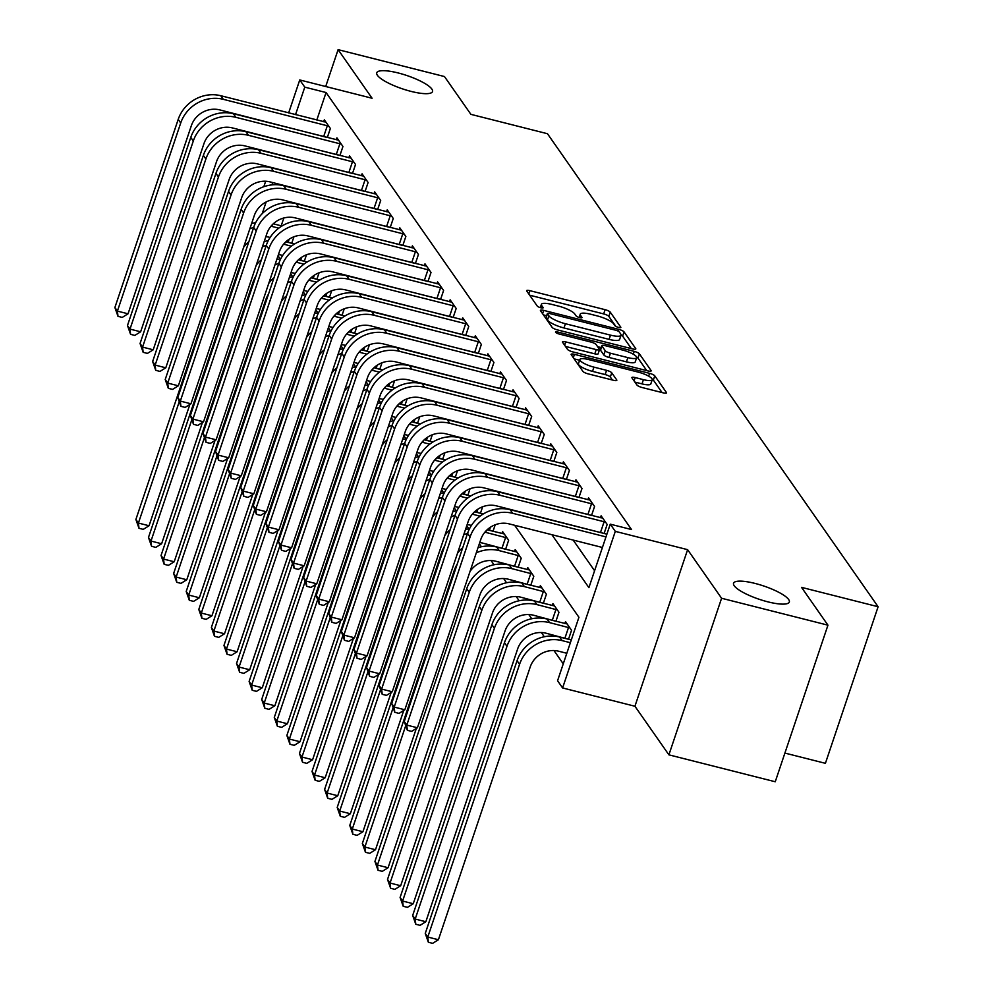 <?xml version="1.0" encoding="UTF-8"?>
<svg xmlns="http://www.w3.org/2000/svg" width="993" height="993" viewBox="0 0 993 993"><rect width="100%" height="100%" fill="white"/><g stroke="black" fill="none" stroke-linecap="round" stroke-linejoin="round"><path stroke-width="1.49" d="M618.527 327.417A3.165 0.757 18.6 0 0 620.824 327.442A3.165 0.757 18.6 0 0 620.762 327.169L610.261 312.15A4.518 1.08 18.6 0 0 605.097 309.679L529.927 290.676A4.518 1.08 18.6 0 0 526.638 290.639A4.518 1.08 18.6 0 0 526.737 291.023L537.238 306.043A3.165 0.757 18.6 0 0 540.85 307.768A3.165 0.757 18.6 0 0 543.159 307.793A3.165 0.757 18.6 0 0 543.084 307.52L541.719 305.583A14.448 3.451 18.6 0 1 541.396 304.354A14.448 3.451 18.6 0 1 551.922 304.441L558.19 306.018A14.448 3.451 18.6 0 1 574.711 313.925L576.077 315.873A3.165 0.757 18.6 0 0 579.689 317.599A3.165 0.757 18.6 0 0 581.985 317.611A3.165 0.757 18.6 0 0 581.923 317.35L580.557 315.402A14.448 3.451 18.6 0 1 580.235 314.173A14.448 3.451 18.6 0 1 590.761 314.26L597.029 315.848A14.448 3.451 18.6 0 1 613.55 323.743L614.915 325.692A3.165 0.757 18.6 0 0 618.527 327.417M754.99 583.412A29.43 7.025 18.6 0 0 733.542 583.251A29.43 7.025 18.6 0 0 767.874 601.845A29.43 7.025 18.6 0 0 789.323 602.019A29.43 7.025 18.6 0 0 754.99 583.412M398.181 72.961A29.43 7.025 18.6 0 0 376.732 72.799A29.43 7.025 18.6 0 0 411.065 91.393A29.43 7.025 18.6 0 0 432.514 91.567A29.43 7.025 18.6 0 0 398.181 72.961M636.985 385.061A4.518 1.08 18.6 0 0 642.148 387.531L663.237 392.856A4.518 1.08 18.6 0 0 666.526 392.88A4.518 1.08 18.6 0 0 666.427 392.508L654.772 375.826A4.518 1.08 18.6 0 0 649.608 373.356L574.438 354.34A4.518 1.08 18.6 0 0 571.149 354.315A4.518 1.08 18.6 0 0 571.248 354.7L582.903 371.382A4.518 1.08 18.6 0 0 588.067 373.852L613.537 380.294A4.518 1.08 18.6 0 0 616.827 380.319A4.518 1.08 18.6 0 0 616.727 379.934L611.738 372.797A4.518 1.08 18.6 0 0 606.574 370.327L593.951 367.137A12.077 2.88 18.6 0 1 579.862 359.503A12.077 2.88 18.6 0 1 588.663 359.565L638.139 372.09A12.077 2.88 18.6 0 1 652.227 379.723A12.077 2.88 18.6 0 1 643.427 379.649L635.185 377.563A4.518 1.08 18.6 0 0 631.896 377.539A4.518 1.08 18.6 0 0 631.995 377.923L636.985 385.061M827.951 625.168L775.248 781.752L668.897 754.841L721.588 598.258L827.951 625.168L801.525 587.36L878.11 606.735L547.466 133.72L470.893 114.344L444.467 76.548L338.104 49.65L372.077 98.245L299.749 79.949L304.789 87.148L326.064 92.535L631.536 529.554L610.261 524.167L615.3 531.367L562.597 687.95L557.569 680.751L578.931 617.274L514.622 525.272M721.588 598.258L687.615 549.663L615.3 531.367M632.516 348.903A4.518 1.08 18.6 0 0 635.805 348.928A4.518 1.08 18.6 0 0 635.694 348.543L624.038 331.873A4.518 1.08 18.6 0 0 618.875 329.403L543.705 310.387A4.518 1.08 18.6 0 0 540.415 310.362A4.518 1.08 18.6 0 0 540.527 310.747L552.182 327.417A4.518 1.08 18.6 0 0 557.346 329.887L632.516 348.903M639.405 353.843L651.06 370.526A4.518 1.08 18.6 0 1 651.16 370.91A4.518 1.08 18.6 0 1 647.87 370.885L572.7 351.87A4.518 1.08 18.6 0 1 567.537 349.399L562.547 342.262A4.518 1.08 18.6 0 1 562.448 341.877A4.518 1.08 18.6 0 1 565.737 341.902L596.222 349.61A4.518 1.08 18.6 0 0 599.511 349.648A4.518 1.08 18.6 0 0 599.412 349.263L596.098 344.521A4.518 1.08 18.6 0 0 590.934 342.051L559.208 334.033A3.165 0.757 18.6 0 1 555.521 332.034A3.165 0.757 18.6 0 1 557.818 332.047L634.242 351.373A4.518 1.08 18.6 0 1 639.405 353.843L637.978 358.076L646.728 370.588M338.104 49.65L325.704 86.515M326.064 92.535L316.817 120.004M573.16 540.08L594.584 570.739M323.681 121.742L324.326 119.83L330.359 128.469L327.33 137.493L219.751 109.9A22.988 21.25 145 0 0 191.351 125.677L128.047 313.8L122.251 317.412L117.993 316.333L114.89 307.507L178.206 119.396A34.482 31.863 -35 0 1 220.794 95.725L325.965 122.189M336.267 139.752L336.912 137.841L342.945 146.48L339.916 155.491L232.325 127.898A22.988 21.25 145 0 0 203.937 143.687L140.634 331.799L134.825 335.411L130.579 334.331L127.476 325.505L190.78 137.394A34.482 31.863 -35 0 1 233.367 113.723L338.551 140.187M348.841 157.75L349.486 155.839L355.531 164.478L352.49 173.49L244.911 145.897A22.988 21.25 145 0 0 216.511 161.685L153.207 349.797L147.411 353.409L143.153 352.329L140.063 343.504L203.366 155.392A34.482 31.863 -35 0 1 245.954 131.721L351.125 158.185M361.427 175.749L362.073 173.837L368.105 182.476L365.076 191.488L257.485 163.895A22.988 21.25 145 0 0 229.098 179.683L165.794 367.795L159.997 371.407L155.74 370.327L152.637 361.502L215.94 173.39A34.482 31.863 -35 0 1 258.54 149.72L363.711 176.183M374.013 193.747L374.646 191.835L380.691 200.474L377.663 209.486L270.071 181.893A22.988 21.25 145 0 0 241.684 197.681L178.368 385.793L172.571 389.405L168.326 388.325L165.223 379.5L228.527 191.388A34.482 31.863 -35 0 1 271.114 167.718L376.297 194.181M386.587 211.745L387.233 209.833L393.265 218.472L390.237 227.484L282.657 199.903A22.988 21.25 145 0 0 254.258 215.68L190.954 403.791L185.157 407.403L180.9 406.323L177.797 397.498L241.113 209.386A34.482 31.863 -35 0 1 283.7 185.716L388.871 212.179M399.174 229.743L399.819 227.831L405.852 236.471L402.823 245.482L295.231 217.901A22.988 21.25 145 0 0 266.844 233.678L203.54 421.789L197.744 425.401L193.486 424.334L190.383 415.496L253.687 227.385A34.482 31.863 -35 0 1 296.274 203.714L401.457 230.177M411.747 247.741L412.393 245.83L418.438 254.469L415.397 263.48L307.818 235.9A22.988 21.25 145 0 0 279.418 251.676L216.114 439.787L210.317 443.399L206.06 442.332L202.969 433.494L266.273 245.383A34.482 31.863 -35 0 1 308.86 221.712L414.031 248.176M424.334 265.739L424.979 263.828L431.012 272.467L427.983 281.478L320.391 253.898A22.988 21.25 145 0 0 292.004 269.674L228.7 457.785L222.904 461.397L218.646 460.33L215.543 451.492L278.847 263.381A34.482 31.863 -35 0 1 321.447 239.71L426.618 266.174M436.92 283.737L437.553 281.826L443.598 290.465L440.569 299.476L332.978 271.896A22.988 21.25 145 0 0 304.59 287.672L241.274 475.784L235.478 479.396L231.232 478.328L228.129 469.49L291.433 281.379A34.482 31.863 -35 0 1 334.02 257.708L439.204 284.172M449.494 301.735L450.139 299.824L456.184 308.463L453.143 317.475L345.564 289.894A22.988 21.25 145 0 0 317.164 305.67L253.86 493.782L248.064 497.406L243.806 496.326L240.703 487.501L304.019 299.377A34.482 31.863 -35 0 1 346.607 275.719L451.778 302.17M462.08 319.734L462.726 317.822L468.758 326.461L465.729 335.473L358.138 307.892A22.988 21.25 145 0 0 329.75 323.668L266.447 511.78L260.65 515.404L256.393 514.324L253.289 505.499L316.593 317.388A34.482 31.863 -35 0 1 359.181 293.717L464.364 320.168M474.654 337.732L475.299 335.82L481.344 344.459L478.303 353.471L370.724 325.89A22.988 21.25 145 0 0 342.324 341.666L279.021 529.778L273.224 533.402L268.966 532.322L265.876 523.497L329.179 335.386A34.482 31.863 -35 0 1 371.767 311.715L476.938 338.179M487.24 355.73L487.886 353.818L493.918 362.457L490.89 371.469L383.298 343.888A22.988 21.25 145 0 0 354.911 359.665L291.607 547.788L285.81 551.4L281.553 550.321L278.45 541.495L341.753 353.384A34.482 31.863 -35 0 1 384.353 329.713L489.524 356.177M499.827 373.728L500.46 371.816L506.504 380.468L503.476 389.479M512.4 391.739L513.046 389.827L519.091 398.466L516.05 407.478M524.987 409.737L525.632 407.825L531.665 416.464L528.636 425.476M537.561 427.735L538.206 425.823L544.251 434.462L541.21 443.474M550.147 445.733L550.792 443.821L556.825 452.46L553.796 461.472M562.733 463.731L563.366 461.819L569.411 470.459L566.382 479.47M575.307 481.729L575.952 479.818L581.997 488.457L578.956 497.468M587.893 499.727L588.539 497.816L594.571 506.455L591.543 515.466M600.467 517.725L601.113 515.814L607.157 524.453L604.116 533.464M278.04 255.809L280.113 258.776M290.614 273.807L292.687 276.774M303.2 291.805L305.273 294.772M315.774 309.804L317.847 312.77M328.36 327.802L330.433 330.768M340.947 345.8L343.019 348.766M353.52 363.798L355.593 366.765M366.107 381.796L368.18 384.763M378.681 399.794L380.753 402.761M391.267 417.792L393.34 420.759M403.853 435.79L405.926 438.757M416.427 453.789L418.5 456.755M429.013 471.787L431.086 474.753M441.587 489.785L443.66 492.751M454.173 507.795L456.246 510.762M466.76 525.793L468.833 528.76M479.334 543.792L481.406 546.758M491.051 560.548L493.993 564.756M503.637 578.547L506.567 582.754M516.211 596.545L519.153 600.753M528.797 614.543L531.739 618.751M541.371 632.541L544.313 636.749M553.957 650.539L563.254 663.845M283.837 217.988L281.205 225.808M286.17 241.51L291.731 243.285L293.916 236.793M298.756 259.508L304.305 261.283L306.489 254.791M311.33 277.506L316.891 279.281L319.076 272.79M323.917 295.504L329.477 297.279L331.662 290.788M336.49 313.503L342.051 315.277L344.236 308.786M349.077 331.501L354.638 333.276L356.822 326.784M361.663 349.499L367.211 351.274L369.396 344.782M374.237 367.497L379.798 369.272L381.982 362.78M386.823 385.507L392.384 387.27L394.569 380.778M399.397 403.506L404.958 405.268L407.142 398.776M411.983 421.504L417.544 423.266L419.729 416.775M424.57 439.502L430.118 441.264L432.303 434.785M437.143 457.5L442.704 459.262L444.889 452.783M449.73 475.498L455.291 477.273L457.475 470.781M462.304 493.496L467.864 495.271L470.049 488.779M474.89 511.494L480.451 513.269L482.635 506.778M487.476 529.492L493.024 531.267L495.209 524.776M501.961 533.526L502.607 531.615L508.639 540.254L505.611 549.266L483.107 543.208A22.988 21.25 145 0 0 479.731 542.625M514.535 551.525L515.181 549.613L521.226 558.265L518.185 567.276M527.122 569.535L527.767 567.624L533.8 576.263L530.771 585.274L508.279 579.204A22.988 21.25 145 0 0 479.88 594.981L388.089 867.733L382.293 871.357L378.035 870.278L374.932 861.452L466.735 588.7A34.482 31.863 -35 0 1 509.322 565.029L529.406 569.97M539.708 587.533L540.341 585.622L546.386 594.261L543.357 603.272L520.853 597.203A22.988 21.25 145 0 0 492.466 612.979L400.675 885.744L394.879 889.356L390.621 888.276L387.518 879.45L479.309 606.698A34.482 31.863 -35 0 1 521.896 583.028L541.992 587.968M552.282 605.531L552.927 603.62L558.972 612.259L555.931 621.27L533.44 615.201A22.988 21.25 145 0 0 505.04 630.989L413.249 903.742L407.453 907.354L403.195 906.274L400.105 897.449L491.895 624.696A34.482 31.863 -35 0 1 534.482 601.026L554.566 605.966M564.868 623.53L565.514 621.618L571.546 630.257L568.517 639.269L546.013 633.199A22.988 21.25 145 0 0 517.626 648.988L425.836 921.74L420.039 925.352L415.782 924.272L412.678 915.447L504.469 642.694A34.482 31.863 -35 0 1 547.069 619.024L567.152 623.964M784.904 753.079L825.406 763.319L878.11 606.735M687.615 549.663L634.924 706.246L668.897 754.841M634.924 706.246L562.597 687.95M551.885 534.693L588.899 587.645L610.261 524.167M304.789 87.148L295.542 114.629M263.828 186.696L265.665 181.247M288.665 112.892L299.749 79.949M272.678 182.563L271.896 184.897M266.149 201.951L262.214 213.656M503.041 508.701L502.036 507.274M490.455 490.703L489.45 489.276M477.881 472.705L476.876 471.278M465.295 454.707L464.29 453.28M452.709 436.709L451.716 435.282M440.135 418.711L439.129 417.283M427.549 400.713L426.543 399.273M414.975 382.715L413.969 381.275M402.388 364.716L401.383 363.277M389.802 346.718L388.809 345.279M377.228 328.72L376.223 327.28M364.642 310.722L363.637 309.282M352.068 292.724L351.063 291.284M339.482 274.726L338.476 273.286M326.896 256.715L325.903 255.288M314.322 238.717L313.316 237.29M301.735 220.719L300.73 219.292M289.162 202.721L288.156 201.294M276.575 184.723L275.57 183.295M615.821 326.387L608.833 316.382A4.518 1.08 18.6 0 0 603.67 313.912L529.654 295.194M546.634 315.724L543.432 314.905M631.362 348.617L622.611 336.106A4.518 1.08 18.6 0 0 621.084 334.989M619.284 331.947A3.165 0.757 18.6 0 0 615.66 330.222L549.688 313.527A3.165 0.757 18.6 0 0 547.379 313.515A3.165 0.757 18.6 0 0 547.453 313.776L548.881 315.824A14.448 3.451 18.6 0 0 565.414 323.73L610.509 335.137A14.448 3.451 18.6 0 0 621.035 335.224A14.448 3.451 18.6 0 0 620.712 333.996L619.284 331.947M546.175 317.574A3.165 0.757 18.6 0 0 545.964 317.748A3.165 0.757 18.6 0 0 546.026 318.008L547.453 313.776M621.035 335.224L619.62 339.457A14.448 3.451 18.6 0 1 609.094 339.37L563.987 327.963A14.448 3.451 18.6 0 1 547.466 320.056L546.026 318.008M565.464 346.433L594.807 353.843A4.518 1.08 18.6 0 0 598.096 353.88L599.511 349.648M597.637 346.706L601.175 347.612M627.861 357.617A12.077 2.88 18.6 0 0 636.662 357.691A12.077 2.88 18.6 0 0 622.574 350.057L605.134 345.651A4.518 1.08 18.6 0 0 601.845 345.614A4.518 1.08 18.6 0 0 601.944 345.998L605.258 350.74A4.518 1.08 18.6 0 0 610.422 353.21L627.861 357.617L626.434 361.849A12.077 2.88 18.6 0 0 635.235 361.924L636.662 357.691M600.74 349.61A4.518 1.08 18.6 0 0 600.43 349.846A4.518 1.08 18.6 0 0 600.529 350.231L601.944 345.998M626.434 361.849L608.994 357.443A4.518 1.08 18.6 0 1 603.831 354.973L600.529 350.231M637.978 358.076A4.518 1.08 18.6 0 0 636.6 357.046M652.227 379.723L650.8 383.956A12.077 2.88 18.6 0 1 641.999 383.881L634.912 382.082M579.862 359.503L578.435 363.736A12.077 2.88 18.6 0 0 592.523 371.37L593.951 367.137M612.396 379.996L610.323 377.03A4.518 1.08 18.6 0 0 605.147 374.56L592.523 371.37M579.614 360.248L574.153 358.87M662.083 392.57L653.344 380.058A4.518 1.08 18.6 0 0 652.202 379.165M270.121 237.451L269.227 237.228A22.988 21.25 145 0 0 265.839 236.644M270.977 226.243A34.482 31.863 -35 0 1 272.79 226.64L278.785 228.167M273.274 223.797L281.962 226.007M248.846 241.783A22.988 21.25 145 0 0 243.558 247.468M189.862 404.474L149.049 525.756L143.253 529.368L138.995 528.301L135.892 519.463L227.682 246.711A34.482 31.863 -35 0 1 230.848 239.872M135.892 519.463L138.412 523.063L179.112 402.115M249.826 228.862A34.482 31.863 -35 0 1 253.699 227.372L256.206 230.984A34.482 31.863 -35 0 1 298.794 207.314L404.213 234.125M251.577 223.636A34.482 31.863 -35 0 1 255.697 222.618M138.995 528.301L138.412 523.063L149.049 525.756M288.181 242.019L289.124 239.239M114.89 307.507L117.41 311.107L180.714 122.995A34.482 31.863 -35 0 1 223.301 99.325L328.72 126.123M117.993 316.333L117.41 311.107L128.047 313.8M323.792 136.215L327.355 125.639M282.707 255.449L281.813 255.226A22.988 21.25 145 0 0 278.425 254.642M283.564 244.241A34.482 31.863 -35 0 1 285.376 244.638L291.371 246.165M285.847 241.796L294.549 244.005M261.432 259.781A22.988 21.25 145 0 0 256.144 265.466M202.448 422.472L161.623 543.754L155.827 547.366L151.569 546.299L148.478 537.461L240.269 264.709A34.482 31.863 -35 0 1 243.434 257.87M148.478 537.461L150.986 541.061L191.686 420.126M262.4 246.86A34.482 31.863 -35 0 1 266.273 245.37L268.793 248.982A34.482 31.863 -35 0 1 311.38 225.312L416.787 252.123M264.163 241.634A34.482 31.863 -35 0 1 268.284 240.629M151.569 546.299L150.986 541.061L161.623 543.754M300.767 260.017L301.711 257.237M295.281 273.447L294.387 273.224A22.988 21.25 145 0 0 291.011 272.641M296.137 262.239A34.482 31.863 -35 0 1 297.95 262.649L303.945 264.163M298.434 259.806L307.135 262.003M274.006 277.779A22.988 21.25 145 0 0 268.718 283.477M215.022 440.47L174.209 561.753L168.413 565.365L164.155 564.297L161.052 555.459L252.843 282.707A34.482 31.863 -35 0 1 256.008 275.868M161.052 555.459L163.572 559.071L204.273 438.124M274.987 264.858A34.482 31.863 -35 0 1 278.859 263.368L281.367 266.98A34.482 31.863 -35 0 1 323.954 243.31L429.373 270.121M276.749 259.632A34.482 31.863 -35 0 1 280.858 258.627M164.155 564.297L163.572 559.071L174.209 561.753M313.354 278.015L314.284 275.235M307.867 291.445L306.974 291.222A22.988 21.25 145 0 0 303.585 290.639M308.724 280.237A34.482 31.863 -35 0 1 310.536 280.647L316.531 282.161M311.008 277.804L319.709 280.001M286.592 295.777A22.988 21.25 145 0 0 281.304 301.475M227.608 458.468L186.783 579.751L180.987 583.375L176.742 582.295L173.638 573.47L265.429 300.705A34.482 31.863 -35 0 1 268.594 293.866M173.638 573.47L176.146 577.07L216.859 456.122M287.573 282.856A34.482 31.863 -35 0 1 291.445 281.367L293.953 284.979A34.482 31.863 -35 0 1 336.54 261.308L441.959 288.119M289.323 277.643A34.482 31.863 -35 0 1 293.444 276.625M176.742 582.295L176.146 577.07L186.783 579.751M325.927 296.013L326.871 293.233M127.476 325.505L129.996 329.105L193.3 140.994A34.482 31.863 -35 0 1 235.887 117.323L341.307 144.122M130.579 334.331L129.996 329.105L140.634 331.799M336.379 154.213L339.929 143.637M140.063 343.504L142.57 347.103L205.886 158.992A34.482 31.863 -35 0 1 248.473 135.321L353.88 162.12M143.153 352.329L142.57 347.103L153.207 349.797M348.953 172.223L352.515 161.636M152.637 361.502L155.156 365.101L218.46 176.99A34.482 31.863 -35 0 1 261.047 153.319L366.467 180.118M155.74 370.327L155.156 365.101L165.794 367.795M361.539 190.222L365.101 179.634M320.441 309.444L319.56 309.22A22.988 21.25 145 0 0 316.171 308.637M321.298 298.235A34.482 31.863 -35 0 1 323.11 298.645L329.117 300.159M323.594 295.802L332.295 297.999M299.166 313.776A22.988 21.25 145 0 0 293.891 319.473M240.182 476.466L199.37 597.749L193.573 601.373L189.315 600.293L186.212 591.468L278.003 318.716A34.482 31.863 -35 0 1 281.168 311.864M186.212 591.468L188.732 595.068L229.433 474.12M300.147 300.854A34.482 31.863 -35 0 1 304.019 299.365L306.527 302.977A34.482 31.863 -35 0 1 349.126 279.318L454.533 306.117M301.909 295.641A34.482 31.863 -35 0 1 306.03 294.623M189.315 600.293L188.732 595.068L199.37 597.749M338.514 314.011L339.445 311.231M165.223 379.5L167.73 383.099L231.046 194.988A34.482 31.863 -35 0 1 273.634 171.317L379.053 198.128M168.326 388.325L167.73 383.099L178.368 385.793M374.113 208.22L377.675 197.632M333.027 327.442L332.134 327.218A22.988 21.25 145 0 0 328.745 326.635M333.884 316.233A34.482 31.863 -35 0 1 335.696 316.643L341.691 318.157M336.18 313.8L344.869 315.997M311.752 331.774A22.988 21.25 145 0 0 306.465 337.471M252.768 494.464L211.956 615.747L206.159 619.371L201.902 618.291L198.799 609.466L290.589 336.714A34.482 31.863 -35 0 1 293.754 329.862M198.799 609.466L201.318 613.066L242.019 492.118M312.733 318.852A34.482 31.863 -35 0 1 316.606 317.363L319.113 320.987A34.482 31.863 -35 0 1 361.7 297.317L467.12 324.115M314.483 313.639A34.482 31.863 -35 0 1 318.604 312.621M201.902 618.291L201.318 613.066L211.956 615.747M351.088 332.01L352.031 329.229M345.614 345.44L344.72 345.216A22.988 21.25 145 0 0 341.331 344.645M346.47 334.231A34.482 31.863 -35 0 1 348.282 334.641L354.278 336.155M348.754 331.799L357.455 333.996M324.339 349.772A22.988 21.25 145 0 0 319.051 355.469M265.354 512.462L224.53 633.757L218.733 637.369L214.476 636.29L211.385 627.464L303.175 354.712A34.482 31.863 -35 0 1 306.341 347.873M211.385 627.464L213.892 631.064L254.593 510.117M325.307 336.863A34.482 31.863 -35 0 1 329.179 335.361L331.699 338.985A34.482 31.863 -35 0 1 374.287 315.315L479.693 342.113M327.069 331.637A34.482 31.863 -35 0 1 331.19 330.619M214.476 636.29L213.892 631.064L224.53 633.757M363.674 350.008L364.617 347.227M358.188 363.438L357.294 363.215A22.988 21.25 145 0 0 353.918 362.644M359.044 352.23A34.482 31.863 -35 0 1 360.856 352.639L366.851 354.153M361.34 349.797L370.041 351.994M336.912 367.77A22.988 21.25 145 0 0 331.625 373.467M277.928 530.461L237.116 651.756L231.319 655.368L227.062 654.288L223.959 645.462L315.749 372.71A34.482 31.863 -35 0 1 318.914 365.871M223.959 645.462L226.478 649.062L267.179 528.115M337.893 354.861A34.482 31.863 -35 0 1 341.766 353.359L344.273 356.983A34.482 31.863 -35 0 1 386.86 333.313L492.28 360.111M339.656 349.635A34.482 31.863 -35 0 1 343.764 348.617M227.062 654.288L226.478 649.062L237.116 651.756M376.26 368.018L377.191 365.225M370.774 381.436L369.88 381.213A22.988 21.25 145 0 0 366.491 380.642M371.63 370.228A34.482 31.863 -35 0 1 373.442 370.637L379.438 372.152M373.914 367.795L382.615 369.992M349.499 385.768A22.988 21.25 145 0 0 344.211 391.465M290.515 548.459L249.69 669.754L243.893 673.366L239.648 672.286L236.545 663.461L328.335 390.708A34.482 31.863 -35 0 1 331.501 383.869M236.545 663.461L239.065 667.06L279.765 546.113M350.479 372.859A34.482 31.863 -35 0 1 354.352 371.357M352.23 367.633A34.482 31.863 -35 0 1 356.35 366.616M239.648 672.286L239.065 667.06L249.69 669.754M388.834 386.016L389.777 383.224M383.348 399.447L382.466 399.211A22.988 21.25 145 0 0 379.078 398.64M384.204 388.226A34.482 31.863 -35 0 1 386.016 388.635L392.024 390.15M386.5 385.793L395.202 387.99M362.073 403.766A22.988 21.25 145 0 0 356.797 409.464M303.088 566.457L262.276 687.752L256.479 691.364L252.222 690.284L249.119 681.459L340.909 408.706A34.482 31.863 -35 0 1 344.087 401.867M249.119 681.459L251.639 685.058L292.339 564.111M363.053 390.857A34.482 31.863 -35 0 1 366.926 389.355A34.482 31.863 -35 0 1 409.513 365.709L514.684 392.173M364.816 385.632A34.482 31.863 -35 0 1 368.937 384.614M252.222 690.284L251.639 685.058L262.276 687.752M401.42 404.014L402.351 401.222M177.797 397.498L180.316 401.098L243.62 212.986A34.482 31.863 -35 0 1 286.22 189.315L391.627 216.126M180.9 406.323L180.316 401.098L190.954 403.791M386.699 226.218L390.261 215.63M190.383 415.496L192.903 419.096L256.206 230.984M193.486 424.334L192.903 419.096L203.54 421.789M399.285 244.216L402.835 233.628M202.969 433.494L205.477 437.094L268.793 248.982M206.06 442.332L205.477 437.094L216.114 439.787M411.859 262.214L415.422 251.639M215.543 451.492L218.063 455.092L281.367 266.98M218.646 460.33L218.063 455.092L228.7 457.785M424.445 280.212L428.008 269.637M228.129 469.49L230.637 473.102L293.953 284.979M231.232 478.328L230.637 473.102L241.274 475.784M437.019 298.21L440.582 287.635M395.934 417.445L395.04 417.209A22.988 21.25 145 0 0 391.652 416.638M396.79 406.236A34.482 31.863 -35 0 1 398.603 406.634L404.598 408.148M399.087 403.791L407.788 405.988M374.659 421.764A22.988 21.25 145 0 0 369.371 427.462M315.675 584.467L274.862 705.75L269.066 709.362L264.808 708.282L261.705 699.457L353.496 426.705A34.482 31.863 -35 0 1 356.661 419.865M261.705 699.457L264.225 703.056L304.925 582.109M375.639 408.855A34.482 31.863 -35 0 1 379.512 407.353A34.482 31.863 -35 0 1 422.087 383.708L527.271 410.171M377.39 403.63A34.482 31.863 -35 0 1 381.511 402.612M264.808 708.282L264.225 703.056L274.862 705.75M413.994 422.013L414.937 419.232M240.703 487.501L243.223 491.101L306.527 302.977M243.806 496.326L243.223 491.101L253.86 493.782M449.606 316.208L453.168 305.633M408.52 435.443L407.626 435.219A22.988 21.25 145 0 0 404.238 434.636M409.377 424.234A34.482 31.863 -35 0 1 411.189 424.632L417.184 426.146M411.661 421.789L420.362 423.986M387.245 439.762A22.988 21.25 145 0 0 381.957 445.46M328.261 602.466L287.436 723.748L281.64 727.36L277.382 726.28L274.291 717.455L366.082 444.703A34.482 31.863 -35 0 1 369.247 437.863M274.291 717.455L276.799 721.055L317.512 600.107M388.213 426.853A34.482 31.863 -35 0 1 392.086 425.352A34.482 31.863 -35 0 1 434.673 401.706L539.844 428.169M389.976 421.628A34.482 31.863 -35 0 1 394.097 420.61M277.382 726.28L276.799 721.055L287.436 723.748M426.58 440.011L427.524 437.23M253.289 505.499L255.809 509.099L319.113 320.987M256.393 514.324L255.809 509.099L266.447 511.78M462.192 334.207L465.742 323.631M421.094 453.441L420.2 453.218A22.988 21.25 145 0 0 416.824 452.634M421.951 442.233A34.482 31.863 -35 0 1 423.763 442.63L429.758 444.144M424.247 439.787L432.948 441.997M399.819 457.761A22.988 21.25 145 0 0 394.531 463.458M340.835 620.464L300.023 741.746L294.226 745.358L289.968 744.278L286.865 735.453L378.656 462.701A34.482 31.863 -35 0 1 381.821 455.861M286.865 735.453L289.385 739.053L330.086 618.105M400.8 444.852A34.482 31.863 -35 0 1 404.672 443.35A34.482 31.863 -35 0 1 447.26 419.704L552.431 446.167M402.562 439.626A34.482 31.863 -35 0 1 406.671 438.608M289.968 744.278L289.385 739.053L300.023 741.746M439.167 458.009L440.098 455.228M265.876 523.497L268.383 527.097L331.699 338.985M268.966 532.322L268.383 527.097L279.021 529.778M474.766 352.205L478.328 341.629M433.68 471.439L432.787 471.216A22.988 21.25 145 0 0 429.398 470.632M434.537 460.231A34.482 31.863 -35 0 1 436.349 460.628L442.344 462.155M436.821 457.785L445.522 459.995M412.405 475.771A22.988 21.25 145 0 0 407.118 481.456M353.421 638.462L312.596 759.744L306.8 763.356L302.555 762.289L299.452 753.451L391.242 480.699A34.482 31.863 -35 0 1 394.407 473.86M299.452 753.451L301.971 757.051L342.672 636.103M413.386 462.85A34.482 31.863 -35 0 1 417.259 461.36A34.482 31.863 -35 0 1 459.833 437.702L565.017 464.165M415.136 457.624A34.482 31.863 -35 0 1 419.257 456.606M302.555 762.289L301.971 757.051L312.596 759.744M451.741 476.007L452.684 473.227M278.45 541.495L280.969 545.095L344.273 356.983M281.553 550.321L280.969 545.095L291.607 547.788M487.352 370.203L490.914 359.627M446.254 489.437L445.373 489.214A22.988 21.25 145 0 0 441.984 488.63M447.111 478.229A34.482 31.863 -35 0 1 448.923 478.626L454.931 480.153M449.407 475.784L458.108 477.993M424.979 493.769A22.988 21.25 145 0 0 419.704 499.454M365.995 656.46L325.183 777.742L319.386 781.354L315.129 780.287L312.025 771.449L403.828 498.697A34.482 31.863 -35 0 1 406.993 491.858M312.025 771.449L314.545 775.049L355.246 654.102M425.96 480.848A34.482 31.863 -35 0 1 429.832 479.358A34.482 31.863 -35 0 1 472.42 455.7L577.591 482.164M427.722 475.622A34.482 31.863 -35 0 1 431.843 474.604M315.129 780.287L314.545 775.049L325.183 777.742M464.327 494.005L465.258 491.225M502.11 374.175L396.927 347.711L399.447 351.311L504.866 378.11M503.476 389.467L395.884 361.886A22.988 21.25 145 0 0 367.497 377.663L304.181 565.787L298.384 569.399L294.139 568.319L291.036 559.493L354.34 371.382A34.482 31.863 -35 0 1 396.927 347.711M291.036 559.493L293.556 563.093L356.859 374.982A34.482 31.863 -35 0 1 399.447 351.311M294.139 568.319L293.556 563.093L304.181 565.787M499.926 388.201L503.488 377.625M458.84 507.435L457.947 507.212A22.988 21.25 145 0 0 454.558 506.629M459.697 496.227A34.482 31.863 -35 0 1 461.509 496.624L467.504 498.151M461.993 493.794L470.694 495.991M437.565 511.767A22.988 21.25 145 0 0 432.278 517.465M378.581 674.458L337.769 795.741L331.972 799.353L327.715 798.285L324.612 789.447L416.402 516.695A34.482 31.863 -35 0 1 419.567 509.856M324.612 789.447L327.131 793.047L367.832 672.112M438.546 498.846A34.482 31.863 -35 0 1 442.419 497.356M440.296 493.62A34.482 31.863 -35 0 1 444.417 492.615M327.715 798.285L327.131 793.047L337.769 795.741M476.913 512.003L477.844 509.223M516.05 407.465L408.471 379.885A22.988 21.25 145 0 0 380.071 395.673L316.767 583.785L310.97 587.397L306.713 586.317L303.61 577.492L306.129 581.091L369.433 392.98A34.482 31.863 -35 0 1 412.033 369.309L517.44 396.108M303.61 577.492L366.926 389.38L369.433 392.98M306.713 586.317L306.129 581.091L316.767 583.785M512.512 406.199L516.075 395.624M471.427 525.434L470.533 525.21A22.988 21.25 145 0 0 467.144 524.627M472.283 514.225A34.482 31.863 -35 0 1 474.095 514.635L480.091 516.149M474.567 511.792L483.268 513.989M450.152 529.765A22.988 21.25 145 0 0 444.864 535.463M391.168 692.456L350.343 813.739L344.546 817.351L340.289 816.283L337.198 807.458L428.988 534.693A34.482 31.863 -35 0 1 432.154 527.854M337.198 807.458L339.705 811.058L380.418 690.11M451.12 516.844A34.482 31.863 -35 0 1 454.993 515.355A34.482 31.863 -35 0 1 497.58 491.696L602.763 518.16M452.882 511.631A34.482 31.863 -35 0 1 457.003 510.613M340.289 816.283L339.705 811.058L350.343 813.739M489.487 530.001L490.43 527.221M484.857 532.223A34.482 31.863 -35 0 1 486.669 532.633L507.001 537.908M504.245 533.973L487.153 529.79M462.726 547.764A22.988 21.25 145 0 0 457.438 553.461M403.741 710.454L362.929 831.737L357.132 835.361L352.875 834.281L349.772 825.456L441.562 552.704A34.482 31.863 -35 0 1 444.727 545.852M349.772 825.456L352.292 829.056L392.992 708.108M463.706 534.842A34.482 31.863 -35 0 1 467.579 533.353A34.482 31.863 -35 0 1 510.166 509.694L606.897 534.172M465.469 529.629A34.482 31.863 -35 0 1 469.577 528.611M352.875 834.281L352.292 829.056L362.929 831.737M502.073 547.999L505.636 537.424M518.197 567.264L495.693 561.206A22.988 21.25 145 0 0 470.024 571.459M476.292 552.84A34.482 31.863 -35 0 1 499.256 550.631L519.587 555.906M516.832 551.971L496.736 547.031L499.256 550.631M416.328 728.452L375.503 849.735L369.706 853.359L365.461 852.279L362.358 843.454L454.149 570.702A34.482 31.863 -35 0 1 457.314 563.85M362.358 843.454L364.878 847.054L405.578 726.106M478.043 547.627A34.482 31.863 -35 0 1 496.736 547.031M365.461 852.279L364.878 847.054L375.503 849.735M514.647 565.998L518.209 555.422M374.932 861.452L377.452 865.052L469.242 592.3A34.482 31.863 -35 0 1 511.829 568.629L532.161 573.904M378.035 870.278L377.452 865.052L388.089 867.733M527.233 583.996L530.796 573.42M387.518 879.45L390.038 883.05L481.828 610.298A34.482 31.863 -35 0 1 524.416 586.627L544.747 591.902M390.621 888.276L390.038 883.05L400.675 885.744M539.82 602.006L543.37 591.418M400.105 897.449L402.612 901.048L494.402 628.296A34.482 31.863 -35 0 1 537.002 604.625L557.321 609.901M403.195 906.274L402.612 901.048L413.249 903.742M552.393 620.004L555.956 609.417M412.678 915.447L415.198 919.046L506.989 646.294A34.482 31.863 -35 0 1 549.576 622.623L569.908 627.911M415.782 924.272L415.198 919.046L425.836 921.74M564.98 638.002L568.542 627.415M566.817 653.282L558.6 651.197A22.988 21.25 145 0 0 530.212 666.986L438.409 939.738L432.613 943.35L428.368 942.27L425.265 933.445L517.055 660.693A34.482 31.863 -35 0 1 559.642 637.022L571.285 639.964M425.265 933.445L427.784 937.044L519.575 664.292A34.482 31.863 -35 0 1 562.162 640.622L570.367 642.694M428.368 942.27L427.784 937.044L438.409 939.738M528.636 425.463L421.044 397.883A22.988 21.25 145 0 0 392.657 413.671L329.353 601.783L323.557 605.395L319.299 604.315L316.196 595.49L318.716 599.089L382.02 410.978A34.482 31.863 -35 0 1 424.607 387.307L530.026 414.106M316.196 595.49L379.5 407.378L382.02 410.978M319.299 604.315L318.716 599.089L329.353 601.783M525.098 424.21L528.661 413.622M541.222 443.461L433.631 415.881A22.988 21.25 145 0 0 405.231 431.67L341.927 619.781L336.13 623.393L331.873 622.313L328.782 613.488L331.29 617.087L394.606 428.976A34.482 31.863 -35 0 1 437.193 405.305L542.6 432.104M328.782 613.488L392.086 425.376L394.606 428.976M331.873 622.313L331.29 617.087L341.927 619.781M537.672 442.208L541.235 431.62M553.796 461.46L446.217 433.891A22.988 21.25 145 0 0 417.817 449.668L354.513 637.779L348.717 641.391L344.459 640.311L341.356 631.486L343.876 635.086L407.18 446.974A34.482 31.863 -35 0 1 449.767 423.303L555.186 450.114M341.356 631.486L404.66 443.374L407.18 446.974M344.459 640.311L343.876 635.086L354.513 637.779M550.259 460.206L553.821 449.618M566.382 479.458L458.791 451.889A22.988 21.25 145 0 0 430.403 467.666L367.087 655.777L361.291 659.389L357.046 658.309L353.942 649.484L356.462 653.084L419.766 464.972A34.482 31.863 -35 0 1 462.353 441.302L567.773 468.113M353.942 649.484L417.246 461.373L419.766 464.972M357.046 658.309L356.462 653.084L367.087 655.777M562.832 478.204L566.395 467.616M578.956 497.456L471.377 469.888A22.988 21.25 145 0 0 442.977 485.664L379.674 673.775L373.877 677.387L369.619 676.32L366.516 667.482L369.036 671.082L432.34 482.97A34.482 31.863 -35 0 1 474.939 459.3L580.346 486.111M366.516 667.482L429.832 479.371L432.34 482.97M369.619 676.32L369.036 671.082L379.674 673.775M575.419 496.202L578.981 485.614M590.177 500.162L484.994 473.698L487.513 477.298L592.933 504.109M591.543 515.454L483.951 487.886A22.988 21.25 145 0 0 455.564 503.662L392.26 691.773L386.463 695.385L382.206 694.318L379.103 685.48L442.406 497.369A34.482 31.863 -35 0 1 484.994 473.698M379.103 685.48L381.622 689.08L444.926 500.969A34.482 31.863 -35 0 1 487.513 477.298M382.206 694.318L381.622 689.08L392.26 691.773M588.005 514.2L591.567 503.625M604.129 533.452L496.537 505.884A22.988 21.25 145 0 0 468.137 521.66L404.834 709.772L399.037 713.384L394.78 712.316L391.689 703.478L394.196 707.078L457.512 518.967A34.482 31.863 -35 0 1 500.1 495.296L605.507 522.107M391.689 703.478L454.993 515.367L457.512 518.967M394.78 712.316L394.196 707.078L404.834 709.772M600.579 532.198L604.141 521.623M602.416 547.478L509.124 523.882A22.988 21.25 145 0 0 480.724 539.658L417.42 727.77L411.623 731.382L407.366 730.314L404.263 721.489L406.782 725.089L470.086 536.965A34.482 31.863 -35 0 1 512.673 513.307L605.978 536.903M404.263 721.489L467.566 533.365L470.086 536.965M407.366 730.314L406.782 725.089L417.42 727.77M579.813 317.623L580.557 315.402M540.974 307.805L541.719 305.583M528.81 293.99L529.927 290.676M603.67 313.912L605.097 309.679M608.833 316.382L610.261 312.15M542.588 313.701L543.705 310.387M618.267 331.203L618.875 329.403M622.611 336.106L624.038 331.873M635.483 349.176L635.694 348.543M547.466 320.056L548.881 315.824M563.987 327.963L565.414 323.73M609.094 339.37L610.509 335.137M650.849 371.146L651.06 370.526M564.62 345.229L565.737 341.902M594.807 353.843L596.222 349.61M557.358 333.412L557.818 332.047M633.286 354.228L634.242 351.373M603.831 354.973L605.258 350.74M608.994 357.443L610.422 353.21M634.068 380.878L635.185 377.563M641.999 383.881L643.427 379.649M605.147 374.56L606.574 370.327M610.323 377.03L611.738 372.797M616.516 380.567L616.727 379.934M573.321 357.666L574.438 354.34M648.665 376.148L649.608 373.356M653.344 380.058L654.772 375.826M666.216 393.129L666.427 392.508M271.821 225.262L272.79 226.64M227.682 246.711L228.266 247.542M220.794 95.725L223.301 99.325M178.206 119.396L180.714 122.995M284.408 243.26L285.376 244.638M240.269 264.709L240.852 265.541M296.981 261.258L297.95 262.649M252.843 282.707L253.426 283.551M309.568 279.256L310.536 280.647M265.429 300.705L266.012 301.549M233.367 113.723L235.887 117.323M190.78 137.394L193.3 140.994M245.954 131.721L248.473 135.321M203.366 155.392L205.886 158.992M258.54 149.72L261.047 153.319M215.94 173.39L218.46 176.99M322.154 297.255L323.11 298.645M278.003 318.716L278.586 319.547M271.114 167.718L273.634 171.317M228.527 191.388L231.046 194.988M334.728 315.253L335.696 316.643M290.589 336.714L291.172 337.546M347.314 333.251L348.282 334.641M303.175 354.712L303.759 355.544M359.888 351.249L360.856 352.639M315.749 372.71L316.333 373.542M372.474 369.259L373.442 370.637M328.335 390.708L328.919 391.54M385.061 387.258L386.016 388.635M340.909 408.706L341.493 409.538M283.7 185.716L286.22 189.315M241.113 209.386L243.62 212.986M296.274 203.714L298.794 207.314M308.86 221.712L311.38 225.312M321.447 239.71L323.954 243.31M334.02 257.708L336.54 261.308M397.634 405.256L398.603 406.634M353.496 426.705L354.079 427.536M346.607 275.719L349.126 279.318M410.221 423.254L411.189 424.632M366.082 444.703L366.665 445.534M359.181 293.717L361.7 297.317M422.795 441.252L423.763 442.63M378.656 462.701L379.239 463.532M371.767 311.715L374.287 315.315M435.381 459.25L436.349 460.628M391.242 480.699L391.825 481.531M384.353 329.713L386.86 333.313M447.967 477.248L448.923 478.626M403.828 498.697L404.399 499.529M354.34 371.382L356.859 374.982M460.541 495.246L461.509 496.624M416.402 516.695L416.986 517.539M409.513 365.709L412.033 369.309M473.127 513.244L474.095 514.635M428.988 534.693L429.572 535.537M485.701 531.243L486.669 532.633M441.562 552.704L442.146 553.535M454.149 570.702L454.732 571.534M509.322 565.029L511.829 568.629M466.735 588.7L469.242 592.3M521.896 583.028L524.416 586.627M479.309 606.698L481.828 610.298M534.482 601.026L537.002 604.625M491.895 624.696L494.402 628.296M547.069 619.024L549.576 622.623M504.469 642.694L506.989 646.294M559.642 637.022L562.162 640.622M517.055 660.693L519.575 664.292M422.087 383.708L424.607 387.307M434.673 401.706L437.193 405.305M447.26 419.704L449.767 423.303M459.833 437.702L462.353 441.302M472.42 455.7L474.939 459.3M442.406 497.369L444.926 500.969M497.58 491.696L500.1 495.296M510.166 509.694L512.673 513.307M579.142 317.437L580.235 314.173M540.304 307.619L541.396 304.354M545.964 317.748L547.379 313.515M600.43 349.846L601.845 345.614"/></g></svg>
